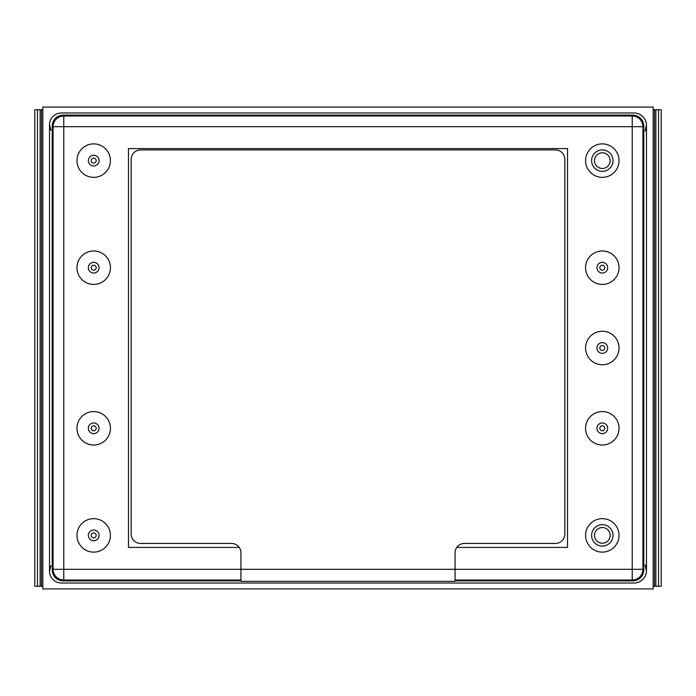 <?xml version="1.0" encoding="UTF-8"?>
<svg xmlns="http://www.w3.org/2000/svg" width="696" height="696" viewBox="0 0 696 696"><rect width="100%" height="100%" fill="white"/><g stroke="black" fill="none" stroke-linecap="round" stroke-linejoin="round"><path stroke-width="1.04" d="M41.49 109.751L41.49 586.25L40.151 586.25L41.49 586.25L41.49 109.751L40.151 109.751L42.83 109.751M34.8 109.751L34.8 586.25L34.8 109.751L40.151 109.751L40.151 586.25L37.48 586.25L37.48 109.751M34.8 586.25L37.48 586.25M41.49 586.25L42.83 586.25M653.17 586.25L654.51 586.25L654.51 109.751L661.2 109.751L661.2 586.25L658.52 586.25L658.52 109.751M653.17 109.751L654.51 109.751L654.51 586.25L655.85 586.25L655.85 109.751L654.51 109.751M654.51 586.25L658.52 586.25M633.09 115.11L62.91 115.11L63.788 115.988L632.212 115.988A10.71 10.71 45 0 1 642.921 126.689L632.212 126.689L632.212 569.311L240.92 569.311L240.92 581.351L455.08 581.351L455.08 552.815A9.37 9.37 0 0 1 464.45 543.445L555.46 543.445A9.37 9.37 0 0 0 564.83 534.076L564.83 159.306A9.37 9.37 0 0 0 555.46 149.936L140.54 149.936A9.37 9.37 0 0 0 131.17 159.306L131.17 534.076A9.37 9.37 0 0 0 140.54 543.445L231.55 543.445A9.37 9.37 0 0 1 240.92 552.815L240.92 581.351L455.08 581.351L455.08 552.815A9.37 9.37 0 0 1 464.45 543.445L555.46 543.445A9.37 9.37 0 0 0 564.83 534.076L564.83 159.306A9.37 9.37 0 0 0 555.46 149.936L140.54 149.936A9.37 9.37 0 0 0 131.17 159.306L131.17 534.076A9.37 9.37 0 0 0 140.54 543.445L231.55 543.445A9.37 9.37 0 0 1 240.92 552.815L240.92 569.311L63.788 569.311L63.788 580.012A10.71 10.71 -135 0 1 53.079 569.311L53.079 126.689A10.71 10.71 -45 0 1 63.788 115.988L63.788 126.689L632.212 126.689L632.212 115.988L633.09 115.11C639.546 115.788 643.121 119.355 643.8 125.811L643.8 570.189C643.121 576.645 639.546 580.212 633.09 580.89L455.08 580.89M239.224 547.43L128.49 547.43L128.49 148.57L567.51 148.57L567.51 547.43L456.776 547.43M128.49 547.43L128.49 148.57L567.51 148.57L567.51 547.43M619.04 535.381A16.73 16.73 0 0 1 593.94 549.875A16.73 16.73 0 0 1 593.94 520.895A16.73 16.73 0 0 1 619.04 535.381M110.42 267.69A16.73 16.73 0 0 1 85.33 282.185A16.73 16.73 0 0 1 85.33 253.205A16.73 16.73 0 0 1 110.42 267.69M619.04 428.31A16.73 16.73 0 0 1 593.94 442.795A16.73 16.73 0 0 1 593.94 413.815A16.73 16.73 0 0 1 619.04 428.31M110.42 428.31A16.73 16.73 0 0 1 85.33 442.795A16.73 16.73 0 0 1 85.33 413.815A16.73 16.73 0 0 1 110.42 428.31M110.42 160.619A16.73 16.73 0 0 1 85.33 175.105A16.73 16.73 0 0 1 85.33 146.125A16.73 16.73 0 0 1 110.42 160.619M619.04 267.69A16.73 16.73 0 0 1 593.94 282.185A16.73 16.73 0 0 1 593.94 253.205A16.73 16.73 0 0 1 619.04 267.69M110.42 535.381A16.73 16.73 0 0 1 85.33 549.875A16.73 16.73 0 0 1 85.33 520.895A16.73 16.73 0 0 1 110.42 535.381M619.04 348A16.73 16.73 0 0 1 593.94 362.486A16.73 16.73 0 0 1 593.94 333.514A16.73 16.73 0 0 1 619.04 348M619.04 160.619A16.73 16.73 0 0 1 593.94 175.105A16.73 16.73 0 0 1 593.94 146.125A16.73 16.73 0 0 1 619.04 160.619M62.91 115.11C56.454 115.788 52.879 119.355 52.2 125.811L52.2 570.189C52.879 576.645 56.454 580.212 62.91 580.89L240.92 580.89M633.09 580.89L632.212 580.012L632.212 569.311L642.921 569.311A10.71 10.71 135 0 1 632.212 580.012L455.08 580.012M610.148 160.619A7.839 7.839 0 0 0 598.386 153.825A7.839 7.839 0 0 0 598.386 167.405A7.839 7.839 0 0 0 610.148 160.619M613.019 160.619A10.71 10.71 0 0 0 596.951 151.345A10.71 10.71 0 0 0 596.951 169.885A10.71 10.71 0 0 0 613.019 160.619M99.049 160.689A5.351 5.351 0 0 0 91.08 155.947A5.351 5.351 0 0 0 90.959 165.213A5.351 5.351 0 0 0 99.049 160.689M96.178 160.645A2.488 2.488 0 0 0 92.481 158.444A2.488 2.488 0 0 0 92.42 162.751A2.488 2.488 0 0 0 96.178 160.645M610.018 533.98A7.839 7.839 0 0 0 597.238 529.404A7.839 7.839 0 0 0 599.665 542.767A7.839 7.839 0 0 0 610.018 533.98M612.845 533.475A10.71 10.71 0 0 0 595.385 527.22A10.71 10.71 0 0 0 598.699 545.464A10.71 10.71 0 0 0 612.845 533.475M99.049 267.76A5.351 5.351 0 0 0 91.08 263.018A5.351 5.351 0 0 0 90.959 272.293A5.351 5.351 0 0 0 99.049 267.76M96.178 267.725A2.488 2.488 0 0 0 92.481 265.524A2.488 2.488 0 0 0 92.42 269.83A2.488 2.488 0 0 0 96.178 267.725M99.049 428.379A5.351 5.351 0 0 0 91.08 423.638A5.351 5.351 0 0 0 90.959 432.912A5.351 5.351 0 0 0 99.049 428.379M96.178 428.345A2.488 2.488 0 0 0 92.481 426.143A2.488 2.488 0 0 0 92.42 430.441A2.488 2.488 0 0 0 96.178 428.345M607.66 348.07A5.351 5.351 0 0 0 599.691 343.328A5.351 5.351 0 0 0 599.569 352.602A5.351 5.351 0 0 0 607.66 348.07M604.789 348.035A2.488 2.488 0 0 0 601.092 345.834A2.488 2.488 0 0 0 601.039 350.131A2.488 2.488 0 0 0 604.789 348.035M607.66 267.76A5.351 5.351 0 0 0 599.691 263.018A5.351 5.351 0 0 0 599.569 272.293A5.351 5.351 0 0 0 607.66 267.76M604.789 267.725A2.488 2.488 0 0 0 601.092 265.524A2.488 2.488 0 0 0 601.039 269.83A2.488 2.488 0 0 0 604.789 267.725M607.66 428.379A5.351 5.351 0 0 0 599.691 423.638A5.351 5.351 0 0 0 599.569 432.912A5.351 5.351 0 0 0 607.66 428.379M604.789 428.345A2.488 2.488 0 0 0 601.092 426.143A2.488 2.488 0 0 0 601.039 430.441A2.488 2.488 0 0 0 604.789 428.345M99.049 535.459A5.351 5.351 0 0 0 91.08 530.709A5.351 5.351 0 0 0 90.959 539.983A5.351 5.351 0 0 0 99.049 535.459M96.178 535.415A2.488 2.488 0 0 0 92.481 533.214A2.488 2.488 0 0 0 92.42 537.521A2.488 2.488 0 0 0 96.178 535.415M634.561 583.03A12.502 12.502 0 0 0 646.48 571.12A12.502 12.502 0 0 1 634.561 583.03L61.439 583.03A11.91 11.91 0 0 1 49.52 571.12L49.52 124.88A11.91 11.91 0 0 1 61.439 112.969L634.561 112.969A12.502 12.502 0 0 1 646.48 124.88A12.502 12.502 0 0 0 634.561 112.969M49.52 124.88L50.86 130.361L49.52 124.88A11.91 11.91 0 0 1 61.439 112.969M61.439 583.03A11.91 11.91 0 0 1 49.52 571.12L50.86 565.639L49.52 571.12M646.48 124.88L645.14 131.109L646.48 126.028L646.48 569.972L645.14 564.891L646.48 571.12M42.83 107.08L653.17 107.08L653.17 588.92L42.83 588.92L42.83 107.08M643.8 125.811L642.921 126.689L642.921 569.311L643.8 570.189M52.2 570.189L53.079 569.311L63.788 569.311L63.788 126.689L53.079 126.689L52.2 125.811M240.92 580.012L63.788 580.012L62.91 580.89M455.08 569.311L240.92 569.311"/></g></svg>
